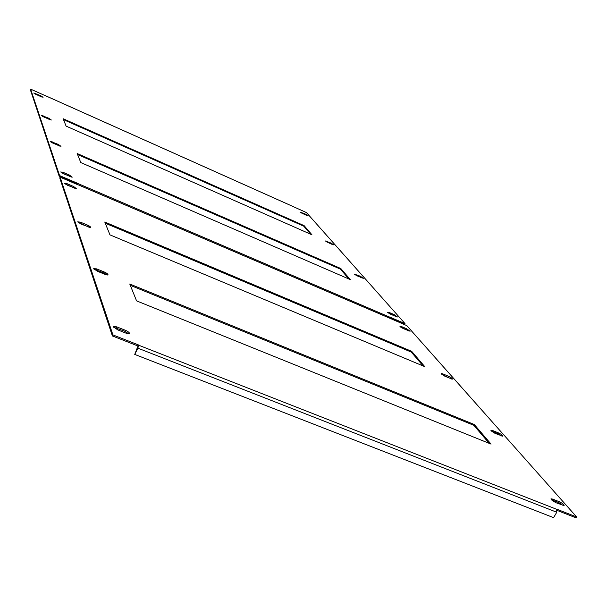 <?xml version="1.0" encoding="UTF-8"?>
<svg xmlns="http://www.w3.org/2000/svg" width="607" height="607" viewBox="0 0 607 607"><rect width="100%" height="100%" fill="white"/><g stroke="black" fill="none" stroke-linecap="round" stroke-linejoin="round"><path stroke-width="0.91" d="M113.509 326.9L117.796 329.912L126.393 333.304L129.405 333.782C129.86 332.894 128.487 331.71 125.285 330.238L116.741 326.862L113.684 326.369L113.509 326.9M551.255 499.713L555.762 502.657L564.115 505.593C564.153 504.592 562.56 503.309 559.335 501.739L552.636 499.098L550.989 498.81L551.255 499.713M93.668 268.696L97.461 271.291L105.163 274.425L107.955 274.956C108.281 274.265 107.06 273.271 104.283 271.989L96.619 268.863L93.668 268.696M491.086 430.826L495.069 433.383L502.854 436.228C502.884 435.431 501.496 434.354 498.681 432.996L492.52 430.477L490.896 430.158L491.086 430.826M77.696 221.843L81.095 224.112L90.671 227.595C90.913 227.033 89.806 226.183 87.362 225.045L80.412 222.139L77.696 221.843M441.539 374.102L445.106 376.363L452.397 379.102C452.412 378.457 451.176 377.531 448.687 376.332L442.989 373.942L441.403 373.593L441.539 374.102M64.562 183.322L67.643 185.34L76.444 188.633L73.432 186.41L67.074 183.693L64.562 183.322M400.036 326.581L403.26 328.599L410.104 331.24L406.773 328.827L401.47 326.558L399.93 326.187L400.036 326.581M390.946 318.728L406.781 325.602L576.65 516.974L576.119 517.87L557.249 510.464M137.979 345.998L138.586 345.186L137.88 348.175L134.739 354.42L137.979 345.998L112.401 335.959L59.744 177.934L60.108 177.168L78.326 184.968M138.495 344.958L112.925 334.912L112.401 335.959M112.925 334.912L60.108 177.168M576.65 516.974L556.68 509.136L556.763 512.247L553.584 517.65L134.739 354.42M411.683 351.347L104.776 222.018L109.958 234.863L424.771 366.643L411.683 351.347L411.28 352.083L105.254 223.201M491.055 444.104L474.287 424.505L129.769 284.015L136.567 300.867L491.055 444.104M423.132 365.96L411.28 352.083M489.234 443.368L473.824 425.325L130.308 285.336M128.851 333.896L124.776 331.263L113.729 327.287M563.342 505.585L558.819 502.619L551.239 499.698M107.302 275.032L103.835 272.915L93.994 269.174M502.027 436.175L498.218 433.8L491.26 431.008M89.919 227.617L78.136 222.39M451.502 379.003L441.873 374.428M75.587 188.602L65.124 183.921M409.133 331.088L400.521 327.021M473.824 425.325L474.287 424.505M60.692 171.956L63.674 173.898L72.248 177.145L69.319 175.013L63.136 172.35L60.692 171.956M387.661 312.415L390.779 314.358L397.494 316.968L394.269 314.654L389.087 312.423L387.661 312.415M50.298 141.477L53.037 143.229L60.981 146.31L58.287 144.413L50.351 141.332M354.147 274.045L357.007 275.806L363.335 278.317L360.399 276.261L354.147 274.045M41.443 115.489L43.962 117.083L51.36 120.011L48.879 118.297L41.481 115.376M325.208 240.918L333.827 244.94L331.134 243.096L325.208 240.918M33.795 93.061L43.059 97.31L40.752 95.754L33.825 92.97M299.972 212.018L308.09 215.819L305.594 214.15L299.972 212.018M293.735 206.835L306.474 212.587L405.013 323.607L404.641 324.282L389.861 317.954M77.635 184.672L77.62 184.232L59.213 176.349L30.35 89.73L30.631 89.13L44.918 95.527M77.62 184.232L77.984 183.473L59.577 175.582L59.213 176.349M59.577 175.582L30.631 89.13M405.013 323.607L389.611 317.006L389.815 318.212M304.107 225.629L63.128 118.722L66.11 126.119L311.952 234.803L304.107 225.629L303.803 226.214L63.5 119.647M350.285 279.599L340.808 268.522L77.15 153.51L80.807 162.577L350.285 279.599M77.81 184.748L77.984 183.473M310.647 234.226L303.803 226.214M348.866 278.985L340.466 269.151L77.559 154.527M71.353 177.085L61.284 172.578M396.492 316.793L388.192 312.886M59.972 146.181L51.026 142.152M362.227 278.074L354.845 274.622M50.222 119.807L42.315 116.225M332.583 244.613L326.08 241.586M41.754 97.006L34.857 93.873M306.641 215.386L301.08 212.807M340.466 269.151L340.808 268.522M138.586 345.186L556.907 509.402M391.212 318.842L78.546 184.968M137.88 348.175L556.763 512.247M406.402 329.51L406.773 328.827M401.098 327.249L401.47 326.558M73.06 187.184L73.432 186.41M66.702 184.467L67.074 183.693M448.277 377.076L448.687 376.332M442.571 374.686L442.989 373.942M86.953 225.887L87.362 225.045M80.003 222.981L80.412 222.139M498.218 433.8L498.681 432.996M492.057 431.289L492.52 430.477M103.835 272.915L104.283 271.989M96.164 269.789L96.619 268.863M558.819 502.619L559.335 501.739M552.12 499.978L552.636 499.098M124.776 331.263L125.285 330.238M116.233 327.886L116.741 326.862M78.03 183.587L389.732 317.142M293.864 206.888L45.024 95.519M305.313 214.703L305.594 214.15M301.019 212.776L301.3 212.23M40.464 96.361L40.752 95.754M35.517 94.146L35.798 93.546M330.83 243.68L331.134 243.096M326.27 241.669L326.581 241.078M48.575 118.942L48.879 118.297M43.272 116.605L43.575 115.952M360.065 276.891L360.399 276.261M355.216 274.774L355.55 274.144M57.961 145.103L58.287 144.413M52.255 142.615L52.581 141.917M393.905 315.321L394.269 314.654M388.723 313.098L389.087 312.423M68.963 175.757L69.319 175.013M62.779 173.101L63.136 172.35M78.493 184.907L391.09 318.751M113.479 326.778L113.684 326.369M45.001 95.489L293.803 206.85"/></g></svg>
